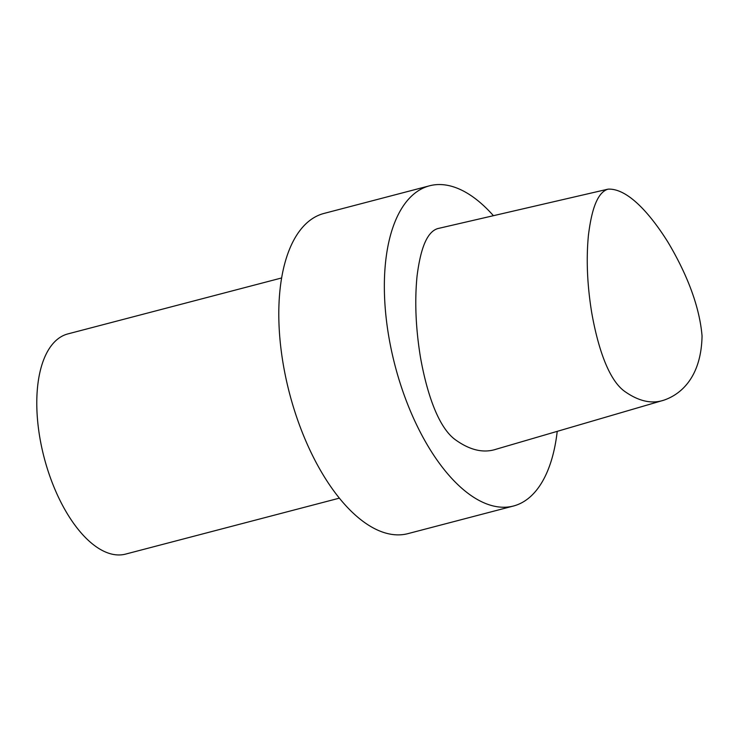 <?xml version="1.0" encoding="UTF-8"?>
<svg xmlns="http://www.w3.org/2000/svg" width="739" height="739" viewBox="0 0 739 739"><rect width="100%" height="100%" fill="white"/><g stroke="black" fill="none" stroke-linecap="round" stroke-linejoin="round"><path stroke-width="1.11" d="M702.05 335.903C701.339 375.292 682.587 393.804 663.853 400.178C651.65 404.242 638.505 401.249 624.418 391.199C606.756 378.266 596.761 341.363 591.69 312.523C587.191 284.811 586.11 258.983 588.447 235.057C591.061 214.522 595.865 192.768 608.105 189.138C627.503 188.214 649.904 213.405 667.77 241.856C683.289 267.804 699.131 301.771 702.05 335.903M663.853 400.178L496.248 449.183C483.426 453.45 469.616 450.171 454.818 439.345C436.5 425.488 425.803 387.495 420.454 357.251C415.715 328.19 414.588 301.124 417.055 276.063C419.817 254.622 425.064 232.332 437.83 228.563L608.105 189.138M493.421 215.686A165.518 78.981 75.3 0 0 429.59 185.785A165.518 78.981 75.3 0 0 384.594 297.706A165.518 78.981 75.3 0 0 513.411 506.03A165.518 78.981 75.3 0 0 557.224 431.354M281.642 277.956L67.886 333.908A113.815 54.307 75.3 0 0 36.95 410.866A113.815 54.307 75.3 0 0 125.528 554.121L339.284 498.169M429.59 185.785L324.024 213.423A165.518 78.981 75.3 0 0 279.037 325.336A165.518 78.981 75.3 0 0 407.854 533.66L513.411 506.03"/></g></svg>
